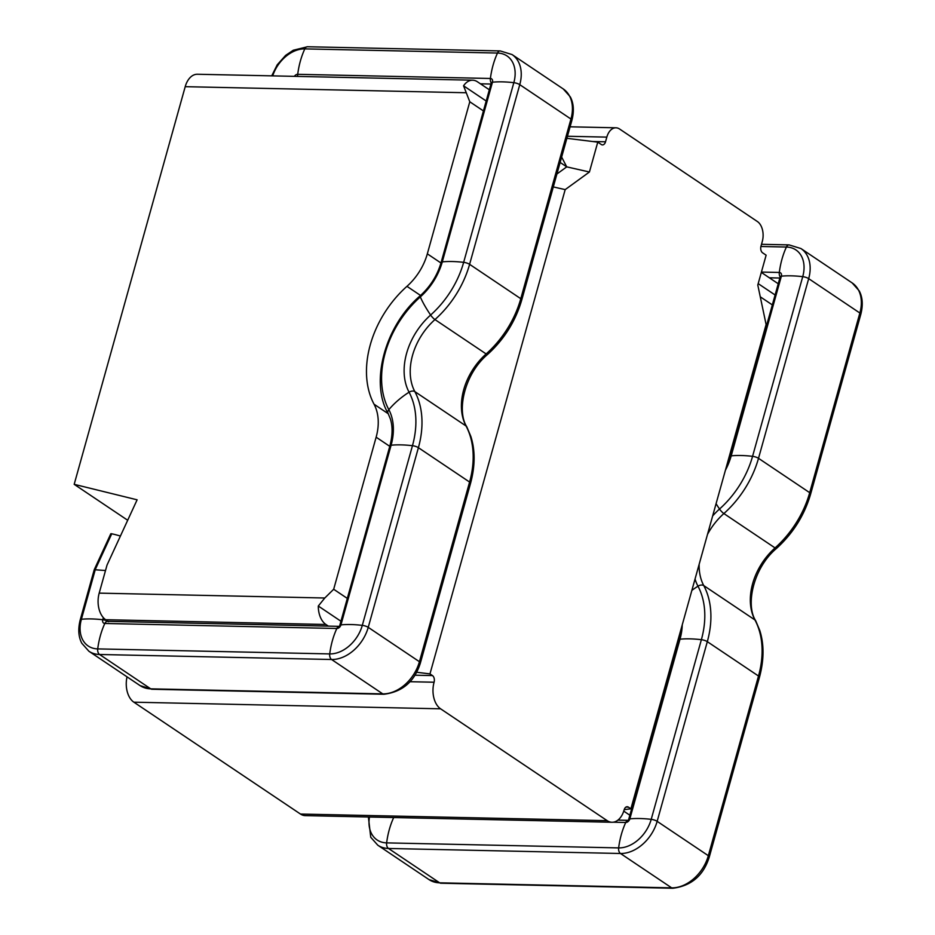 <?xml version="1.0" encoding="UTF-8"?>
<svg xmlns="http://www.w3.org/2000/svg" width="935" height="935" viewBox="0 0 935 935"><rect width="100%" height="100%" fill="white"/><g stroke="black" fill="none" stroke-linecap="round" stroke-linejoin="round"><path stroke-width="1.4" d="M553.31 186.918L565.184 189.618L429.971 673.901L416.624 672.253M570.093 126.809L615.966 127.803A15.229 9.63 91.2 0 1 619.554 128.995L757.408 221.548A15.229 9.63 91.2 0 1 762.282 241.499L760.985 246.174A5.072 3.214 -88.8 0 0 762.609 252.824L766.127 255.185L757.794 285.046L766.104 324.515L630.88 808.81L628.39 807.127L625.982 807.08M615.966 127.803A15.229 9.63 91.2 0 0 606.827 137.118L605.529 141.793A5.072 3.214 -88.8 0 1 602.479 144.902A5.072 3.214 -88.8 0 1 601.287 144.504L597.769 142.143L589.424 172.005L565.184 189.618M414.895 675.199L432.461 675.573L429.971 673.901M432.461 675.573A5.072 3.214 -88.8 0 1 434.085 682.223A20.301 12.845 91.2 0 0 440.595 708.812L133.869 702.185A20.301 12.845 -88.8 0 1 127.043 676.846M607.189 820.673A20.301 12.845 91.2 0 0 611.981 822.262L305.254 815.624A20.301 12.845 -88.8 0 1 300.474 814.046L607.189 820.673L440.595 708.812M611.981 822.262A20.301 12.845 91.2 0 0 624.148 809.839A5.072 3.214 -88.8 0 1 627.198 806.73A5.072 3.214 -88.8 0 1 628.39 807.127M328.349 626.111L325.918 624.486L105.702 619.718A20.301 12.845 -88.8 0 1 99.192 593.129L324.796 598.003L333.678 589.26L376.139 437.194A50.77 36.453 -56.1 0 0 374.047 404.2A91.385 65.625 123.9 0 1 406.959 286.332A50.77 36.453 -56.1 0 0 427.33 253.841L440.969 262.992M108.133 621.354L105.702 619.718M486.188 101.003L463.55 85.798L469.791 101.775L427.33 253.841M127.686 520.257L74.181 484.33L185.212 86.674A20.301 12.845 -88.8 0 1 197.378 74.251L472.654 80.2A20.301 12.845 91.2 0 0 463.55 85.798M74.181 484.33L137.118 499.816L107.034 565.056L99.192 593.129M761.324 272.401L778.236 283.761M300.474 814.046L133.869 702.185M630.88 808.81L624.206 809.652M489.332 89.772L477.434 81.789A20.301 12.845 91.2 0 0 472.654 80.2M566.879 138.322L597.769 142.143M758.192 283.632L775.103 294.993M760.26 296.804L772.333 304.904M635.59 791.968L636.232 792.389M623.762 811.136L629.851 815.226M340.936 621.237L318.297 606.032A20.301 12.845 91.2 0 0 325.918 624.486M324.796 598.003L318.297 606.032M347.317 598.412L333.678 589.26M556.921 173.992L566.727 166.862L560.147 162.433M483.418 110.926L469.791 101.775M589.424 172.005L566.727 166.862L561.643 157.08M103.353 617.649L102.768 619.741A63.463 18.455 -164.4 0 0 91.209 618.923A63.463 18.455 -164.4 0 0 81.392 619.286A5.072 1.473 -164.4 0 0 80.223 619.858L94.236 569.695L105.503 570.525M120.405 536.047A63.463 9.642 -155.2 0 0 111.744 533.792A5.072 0.771 -155.2 0 0 110.774 533.827L94.236 569.695M465.875 92.74L185.212 86.674M592.732 141.524L605.529 141.793M606.827 137.118L567.452 136.265M729.242 456.549L729.873 456.97M678.681 640.323L678.05 639.902M389.778 446.346L376.139 437.194M374.047 404.2L388.282 413.761M420.563 295.472L406.959 286.332M409.904 681.708L434.085 682.223M780.141 276.959A5.072 3.214 -88.8 0 1 779.311 272.459A63.463 40.123 -88.8 0 1 786.405 247.039L760.903 246.489M725.42 470.212A54.744 39.305 -56.1 0 0 731.205 455.859A5.072 1.473 15.6 0 0 730.025 456.432L780.187 276.772A5.072 1.473 15.6 0 1 781.368 276.187A63.463 18.455 15.6 0 1 802.733 276.655A31.568 22.662 -56.1 0 0 786.405 247.039A5.072 3.214 -88.8 0 1 789.093 244.9L761.499 244.304M716.07 503.696A63.463 14.902 48.3 0 0 719.529 509.026A82.327 59.127 -56.1 0 0 752.57 456.327A63.463 18.455 15.6 0 0 731.205 455.859L781.368 276.187A3.974 2.852 -56.1 0 0 779.311 272.459L761.417 272.073M779.848 278.022L769.353 277.788M712.645 515.968A59.817 42.952 123.9 0 1 719.529 509.026A5.072 1.192 48.3 0 0 723.877 513.56A86.3 61.979 -56.1 0 0 758.507 458.314L808.681 278.642A5.072 1.473 15.6 0 0 802.733 276.655L752.57 456.327A5.072 1.473 15.6 0 1 758.507 458.314L809.698 492.675L859.861 313.015A35.542 25.525 -56.1 0 0 852.147 282.908L859.207 290.843C862.619 297.213 863.157 305.032 860.819 314.289A5.072 1.473 15.6 0 0 859.861 313.015L808.681 278.642A35.542 25.525 -56.1 0 0 800.956 248.546L789.093 244.9M707.503 534.388A55.843 40.1 123.9 0 1 723.877 513.56L775.057 547.922A86.3 61.979 -56.1 0 0 809.698 492.675A5.072 1.473 15.6 0 1 810.657 493.96L860.819 314.289M775.057 547.922A5.072 1.192 48.3 0 0 776.541 548.377C753.271 567.849 745.335 604.968 755.702 620.782L759.758 630.4C764.211 644.367 764.105 660.005 759.454 677.314A5.072 1.473 15.6 0 0 758.507 676.028A86.3 61.979 -56.1 0 0 754.942 619.952A55.843 40.1 123.9 0 1 775.057 547.922M691.865 590.406A63.463 41.257 -28.1 0 1 697.978 586.187A5.072 3.296 -28.1 0 1 703.763 585.591L754.942 619.952A5.072 3.296 -28.1 0 1 755.702 620.782M680.645 630.576L678.833 639.785A5.072 1.473 15.6 0 1 680.002 639.213A63.463 18.455 15.6 0 1 701.379 639.68A5.072 1.473 15.6 0 1 707.316 641.667A86.3 61.979 -56.1 0 0 703.763 585.591A55.843 40.1 123.9 0 1 699.146 564.319M678.833 639.785L628.671 819.457A5.072 1.473 15.6 0 1 629.839 818.885A63.463 18.455 15.6 0 1 651.216 819.34L701.379 639.68A82.327 59.127 -56.1 0 0 697.978 586.187A59.817 42.952 123.9 0 1 695.044 579.022M628.028 820.369A5.072 3.214 91.2 0 0 625.749 822.473A63.463 40.123 91.2 0 0 618.643 847.905A31.568 22.662 -56.1 0 0 651.216 819.34A5.072 1.473 15.6 0 1 657.153 821.339L707.316 641.667L758.507 676.028L708.333 855.7A5.072 1.473 15.6 0 1 709.291 856.974L759.454 677.314M613.161 822.204L625.749 822.473A3.974 2.852 -56.1 0 0 629.839 818.885L680.002 639.213A54.744 39.305 -56.1 0 0 682.258 624.79M393.693 817.541A63.463 40.123 91.2 0 0 386.634 842.879L618.643 847.905A5.072 3.214 91.2 0 0 620.489 853.491A35.542 25.525 -56.1 0 0 657.153 821.339L708.333 855.7A35.542 25.525 -56.1 0 1 671.669 887.853A5.072 3.214 91.2 0 0 672.861 888.25C691.397 885.889 703.541 875.464 709.291 856.974M369.465 817.015A31.568 22.662 -56.1 0 0 386.634 842.879A5.072 3.214 91.2 0 0 388.481 848.466L620.489 853.491L671.669 887.853L439.66 882.827A5.072 3.214 91.2 0 0 440.852 883.224L672.861 888.25M388.481 848.466L439.66 882.827A35.542 25.525 -56.1 0 1 428.99 879.59L377.81 845.217A35.542 25.525 -56.1 0 0 388.481 848.466M111.744 533.792L95.323 569.415L81.392 619.286A31.568 22.662 -56.1 0 0 97.719 648.902L329.728 653.916A31.568 22.662 -56.1 0 0 362.301 625.363L412.464 445.691A82.327 59.127 -56.1 0 0 409.074 392.197A59.817 42.952 123.9 0 1 430.614 315.048A82.327 59.127 -56.1 0 0 463.655 262.338L513.829 82.677A31.568 22.662 -56.1 0 0 497.502 53.05L304.81 48.889A31.568 22.662 -56.1 0 0 272.716 75.875M297.727 76.413A5.072 3.214 -88.8 0 1 297.716 74.309A3.974 2.852 -56.1 0 0 294.35 76.343M491.226 82.97A5.072 3.214 -88.8 0 1 490.396 78.482L297.716 74.309A63.463 40.123 -88.8 0 1 304.81 48.889A5.072 3.214 -88.8 0 1 307.498 46.75L293.286 50.245L285.619 55.387L277.192 64.842L271.734 75.852M441.121 262.454C437.358 275.381 430.38 286.496 420.212 295.776A5.072 1.192 48.3 0 0 420.318 296.921A54.744 39.305 -56.1 0 0 442.29 261.882A5.072 1.473 15.6 0 0 441.121 262.454L491.284 82.783A5.072 1.473 15.6 0 1 492.453 82.21A3.974 2.852 -56.1 0 0 490.396 78.482A63.463 40.123 -88.8 0 1 497.502 53.05A5.072 3.214 -88.8 0 1 500.19 50.922L307.498 46.75M490.933 84.033L480.438 83.811M420.212 295.776C384.402 326.28 370.015 382.964 388.037 413.282A5.072 3.296 -28.1 0 1 388.831 409.67A87.411 62.774 123.9 0 1 420.318 296.921A63.463 14.902 48.3 0 0 430.614 315.048A5.072 1.192 48.3 0 0 434.962 319.571A86.3 61.979 -56.1 0 0 469.604 264.325A5.072 1.473 15.6 0 0 463.655 262.338A63.463 18.455 15.6 0 0 442.29 261.882L492.453 82.21A63.463 18.455 15.6 0 1 513.829 82.677A5.072 1.473 15.6 0 1 519.767 84.664A35.542 25.525 -56.1 0 0 512.053 54.557L500.19 50.922M570.946 119.025A35.542 25.525 -56.1 0 0 563.232 88.93L570.292 96.854C573.704 103.224 574.242 111.043 571.904 120.311A5.072 1.473 15.6 0 0 570.946 119.025L519.767 84.664L469.604 264.325L520.783 298.697L570.946 119.025M388.037 413.282L390.316 418.775C392.77 426.302 392.63 435.313 389.918 445.808A5.072 1.473 15.6 0 1 391.099 445.235A54.744 39.305 -56.1 0 0 388.831 409.67A63.463 41.257 -28.1 0 1 409.074 392.197A5.072 3.296 -28.1 0 1 414.848 391.613A55.843 40.1 123.9 0 1 434.962 319.571L486.142 353.944A86.3 61.979 -56.1 0 0 520.783 298.697A5.072 1.473 15.6 0 1 521.742 299.971L571.904 120.311M486.142 353.944A5.072 1.192 48.3 0 0 487.626 354.4C464.356 373.871 456.432 410.979 466.787 426.792L470.843 436.423C475.296 450.389 475.19 466.027 470.55 483.325A5.072 1.473 15.6 0 0 469.592 482.051A86.3 61.979 -56.1 0 0 466.027 425.974A55.843 40.1 123.9 0 1 486.142 353.944M389.918 445.808L339.756 625.48A5.072 1.473 15.6 0 1 340.936 624.896L391.099 445.235A63.463 18.455 15.6 0 1 412.464 445.691A5.072 1.473 15.6 0 1 418.401 447.678A86.3 61.979 -56.1 0 0 414.848 391.613L466.027 425.974A5.072 3.296 -28.1 0 1 466.787 426.792M339.125 626.392A5.072 3.214 91.2 0 0 336.834 628.495A3.974 2.852 -56.1 0 0 340.936 624.896A63.463 18.455 15.6 0 1 362.301 625.363A5.072 1.473 15.6 0 1 368.238 627.35L418.401 447.678L469.592 482.051L419.429 661.711A5.072 1.473 15.6 0 1 420.388 662.997L470.55 483.325M339.171 626.356L107.513 621.343A5.072 3.214 91.2 0 0 104.825 623.47L336.834 628.495A63.463 40.123 91.2 0 0 329.728 653.916A5.072 3.214 91.2 0 0 331.574 659.502A35.542 25.525 -56.1 0 0 368.238 627.35L419.429 661.711A35.542 25.525 -56.1 0 1 382.754 693.875A5.072 3.214 91.2 0 0 383.946 694.261C402.482 691.9 414.626 681.486 420.388 662.997M108.063 621.354A5.072 1.473 -164.4 0 0 102.768 619.741A3.974 2.852 -56.1 0 0 104.825 623.47A63.463 40.123 91.2 0 0 97.719 648.902A5.072 3.214 91.2 0 0 99.566 654.488L331.574 659.502L382.754 693.875L150.745 688.85A5.072 3.214 91.2 0 0 151.938 689.247L383.946 694.261M99.566 654.488L150.745 688.85A35.542 25.525 -56.1 0 1 140.086 685.6L88.895 651.239A35.542 25.525 -56.1 0 0 99.566 654.488M852.147 282.908L800.956 248.546M810.657 493.96C804.486 515.15 793.114 533.289 776.541 548.377M730.025 456.432L726.694 465.642M628.671 819.457L628.437 820.346M617.942 820.112L628.086 820.334M440.852 883.224L428.99 879.59M377.81 845.217L370.751 837.292L368.39 816.991M563.232 88.93L512.053 54.557M521.742 299.971C515.582 321.161 504.21 339.3 487.626 354.4M339.756 625.48L339.522 626.356M107.513 621.343L108.705 621.74M151.938 689.247L140.086 685.6M88.895 651.239L81.836 643.303C78.423 636.934 77.885 629.126 80.223 619.858"/></g></svg>
